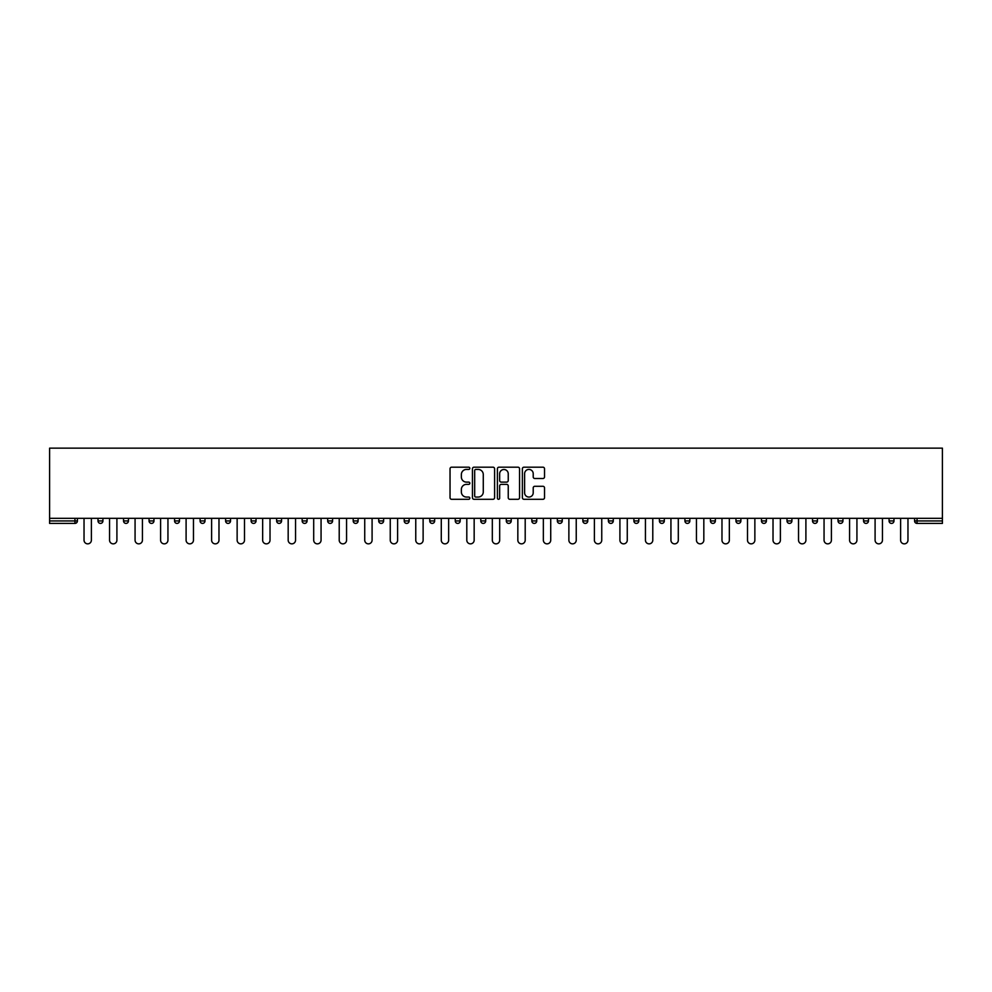 <?xml version="1.0" encoding="UTF-8"?>
<svg xmlns="http://www.w3.org/2000/svg" width="992" height="992" viewBox="0 0 992 992"><rect width="100%" height="100%" fill="white"/><g stroke="black" fill="none" stroke-linecap="round" stroke-linejoin="round"><path stroke-width="1.49" d="M469.824 468.311A1.128 1.128 0 0 0 468.708 467.182L451.645 467.182A1.6 1.6 0 0 0 450.033 468.794L450.033 497.686A1.6 1.6 0 0 0 451.645 499.298L468.708 499.298A1.128 1.128 0 0 0 469.824 498.17A1.128 1.128 0 0 0 468.708 497.054L466.5 497.054A5.134 5.134 0 0 1 461.354 491.908L461.354 489.502A5.134 5.134 0 0 1 466.5 484.369L468.708 484.369A1.128 1.128 0 0 0 469.824 483.24A1.128 1.128 0 0 0 468.708 482.112L466.5 482.112A5.134 5.134 0 0 1 461.354 476.978L461.354 474.573A5.134 5.134 0 0 1 466.5 469.427L468.708 469.427A1.128 1.128 0 0 0 469.824 468.311M542.922 478.504A1.6 1.6 0 0 0 544.534 476.904L544.534 468.794A1.6 1.6 0 0 0 542.922 467.182L523.974 467.182A1.6 1.6 0 0 0 522.375 468.794L522.375 497.686A1.6 1.6 0 0 0 523.974 499.298L542.922 499.298A1.6 1.6 0 0 0 544.534 497.686L544.534 487.903A1.6 1.6 0 0 0 542.922 486.291L534.812 486.291A1.6 1.6 0 0 0 533.212 487.903L533.212 492.751A4.29 4.29 0 0 1 528.91 497.054A4.29 4.29 0 0 1 524.619 492.751L524.619 473.73A4.29 4.29 0 0 1 528.91 469.427A4.29 4.29 0 0 1 533.212 473.73L533.212 476.904A1.6 1.6 0 0 0 534.812 478.504L542.922 478.504M942.4 518.332L49.6 518.332L49.6 448.148L942.4 448.148L942.4 523.404L917.042 523.404A2.455 2.455 0 0 1 914.587 520.949L914.587 518.332M494.599 468.794A1.6 1.6 0 0 0 492.987 467.182L474.04 467.182A1.6 1.6 0 0 0 472.44 468.794L472.44 497.686A1.6 1.6 0 0 0 474.04 499.298L492.987 499.298A1.6 1.6 0 0 0 494.599 497.686L494.599 468.794M499.013 467.182L517.96 467.182A1.6 1.6 0 0 1 519.56 468.794L519.56 497.686A1.6 1.6 0 0 1 517.96 499.298L509.851 499.298A1.6 1.6 0 0 1 508.239 497.686L508.239 485.968A1.6 1.6 0 0 0 506.639 484.369L501.258 484.369A1.6 1.6 0 0 0 499.658 485.968L499.658 498.17A1.128 1.128 0 0 1 498.53 499.298A1.128 1.128 0 0 1 497.401 498.17L497.401 468.794A1.6 1.6 0 0 1 499.013 467.182M77.413 518.332L77.413 520.949A2.455 2.455 0 0 1 74.958 523.404L49.6 523.404L49.6 520.949L74.958 520.949L74.958 518.332M49.6 518.332L49.6 520.949M98.022 520.949A2.455 2.455 0 0 0 100.477 523.404A2.455 2.455 0 0 0 102.92 520.949L102.92 518.332L102.92 520.949L98.022 520.949A2.455 2.455 0 0 0 100.477 523.404A2.455 2.455 0 0 1 98.022 520.949L98.022 518.332M74.958 523.404A2.455 2.455 0 0 0 77.413 520.949A2.455 2.455 0 0 1 74.958 523.404L74.958 520.949L77.413 520.949M123.541 518.332L123.541 520.949L123.541 518.332M128.439 518.332L128.439 520.949L128.439 518.332M149.06 520.949A2.455 2.455 0 0 0 151.503 523.404A2.455 2.455 0 0 0 153.958 520.949A2.455 2.455 0 0 1 151.503 523.404A2.455 2.455 0 0 0 153.958 520.949L153.958 518.332L153.958 520.949L149.06 520.949A2.455 2.455 0 0 0 151.503 523.404A2.455 2.455 0 0 1 149.06 520.949L149.06 518.332M174.567 518.332L174.567 520.949L174.567 518.332M179.478 518.332L179.478 520.949A2.455 2.455 0 0 1 177.022 523.404A2.455 2.455 0 0 1 174.567 520.949A2.455 2.455 0 0 0 177.022 523.404A2.455 2.455 0 0 0 179.478 520.949A2.455 2.455 0 0 1 177.022 523.404A2.455 2.455 0 0 1 174.567 520.949L179.478 520.949M200.086 518.332L200.086 520.949L200.086 518.332M204.997 518.332L204.997 520.949L204.997 518.332M230.516 518.332L230.516 520.949A2.455 2.455 0 0 1 228.061 523.404A2.455 2.455 0 0 1 225.606 520.949L225.606 518.332M253.58 523.404A2.455 2.455 0 0 0 256.035 520.949L256.035 518.332L256.035 520.949A2.455 2.455 0 0 1 253.58 523.404A2.455 2.455 0 0 1 251.125 520.949L251.125 518.332M281.554 518.332L281.554 520.949A2.455 2.455 0 0 1 279.099 523.404A2.455 2.455 0 0 1 276.644 520.949L276.644 518.332M307.074 518.332L307.074 520.949A2.455 2.455 0 0 1 304.618 523.404A2.455 2.455 0 0 1 302.163 520.949L302.163 518.332M327.682 518.332L327.682 520.949L327.682 518.332M332.593 518.332L332.593 520.949L332.593 518.332M358.1 518.332L358.1 520.949A2.455 2.455 0 0 1 355.657 523.404A2.455 2.455 0 0 1 353.202 520.949L353.202 518.332M378.721 518.332L378.721 520.949L378.721 518.332M383.619 518.332L383.619 520.949A2.455 2.455 0 0 1 381.164 523.404A2.455 2.455 0 0 1 378.721 520.949L383.619 520.949A2.455 2.455 0 0 1 381.164 523.404M409.138 518.332L409.138 520.949L404.228 520.949A2.455 2.455 0 0 0 406.683 523.404A2.455 2.455 0 0 1 404.228 520.949L404.228 518.332M434.657 518.332L434.657 520.949A2.455 2.455 0 0 1 432.202 523.404A2.455 2.455 0 0 1 429.747 520.949L429.747 518.332M460.176 518.332L460.176 520.949A2.455 2.455 0 0 1 457.721 523.404A2.455 2.455 0 0 1 455.266 520.949L455.266 518.332M480.785 518.332L480.785 520.949L480.785 518.332M485.696 518.332L485.696 520.949A2.455 2.455 0 0 1 483.24 523.404A2.455 2.455 0 0 1 480.785 520.949L485.696 520.949A2.455 2.455 0 0 1 483.24 523.404M508.76 523.404A2.455 2.455 0 0 0 511.215 520.949L511.215 518.332L511.215 520.949A2.455 2.455 0 0 1 508.76 523.404A2.455 2.455 0 0 1 506.304 520.949L506.304 518.332M536.734 518.332L536.734 520.949A2.455 2.455 0 0 1 534.279 523.404A2.455 2.455 0 0 1 531.824 520.949L531.824 518.332M562.253 518.332L562.253 520.949A2.455 2.455 0 0 1 559.798 523.404A2.455 2.455 0 0 1 557.343 520.949L557.343 518.332M582.862 518.332L582.862 520.949L582.862 518.332M587.772 518.332L587.772 520.949A2.455 2.455 0 0 1 585.317 523.404A2.455 2.455 0 0 1 582.862 520.949L587.772 520.949A2.455 2.455 0 0 1 585.317 523.404M613.279 518.332L613.279 520.949A2.455 2.455 0 0 1 610.836 523.404A2.455 2.455 0 0 1 608.381 520.949L608.381 518.332M633.9 518.332L633.9 520.949L633.9 518.332M638.798 518.332L638.798 520.949L638.798 518.332M659.407 518.332L659.407 520.949L659.407 518.332M664.318 518.332L664.318 520.949L664.318 518.332M689.837 518.332L689.837 520.949A2.455 2.455 0 0 1 687.382 523.404A2.455 2.455 0 0 1 684.926 520.949L684.926 518.332M715.356 518.332L715.356 520.949L710.446 520.949A2.455 2.455 0 0 0 712.901 523.404A2.455 2.455 0 0 1 710.446 520.949L710.446 518.332M740.875 518.332L740.875 520.949A2.455 2.455 0 0 1 738.42 523.404A2.455 2.455 0 0 1 735.965 520.949L735.965 518.332M761.484 518.332L761.484 520.949L761.484 518.332M766.394 518.332L766.394 520.949L766.394 518.332M791.914 518.332L791.914 520.949A2.455 2.455 0 0 1 789.458 523.404A2.455 2.455 0 0 1 787.003 520.949L787.003 518.332M817.433 518.332L817.433 520.949L812.522 520.949A2.455 2.455 0 0 0 814.978 523.404A2.455 2.455 0 0 1 812.522 520.949L812.522 518.332M842.94 518.332L842.94 520.949A2.455 2.455 0 0 1 840.497 523.404A2.455 2.455 0 0 1 838.042 520.949L838.042 518.332M868.459 518.332L868.459 520.949L863.561 520.949A2.455 2.455 0 0 0 866.016 523.404A2.455 2.455 0 0 1 863.561 520.949L863.561 518.332M893.978 518.332L893.978 520.949A2.455 2.455 0 0 1 891.523 523.404A2.455 2.455 0 0 1 889.08 520.949L889.08 518.332M125.984 523.404A2.455 2.455 0 0 1 123.541 520.949L128.439 520.949A2.455 2.455 0 0 1 125.984 523.404A2.455 2.455 0 0 0 128.439 520.949A2.455 2.455 0 0 1 125.984 523.404M202.542 523.404A2.455 2.455 0 0 1 200.086 520.949A2.455 2.455 0 0 0 202.542 523.404A2.455 2.455 0 0 0 204.997 520.949A2.455 2.455 0 0 1 202.542 523.404A2.455 2.455 0 0 1 200.086 520.949L204.997 520.949A2.455 2.455 0 0 1 202.542 523.404M330.138 523.404A2.455 2.455 0 0 1 327.682 520.949L332.593 520.949A2.455 2.455 0 0 1 330.138 523.404A2.455 2.455 0 0 0 332.593 520.949M406.683 523.404A2.455 2.455 0 0 0 409.138 520.949A2.455 2.455 0 0 1 406.683 523.404A2.455 2.455 0 0 1 404.228 520.949M636.343 523.404A2.455 2.455 0 0 1 633.9 520.949A2.455 2.455 0 0 0 636.343 523.404A2.455 2.455 0 0 0 638.798 520.949A2.455 2.455 0 0 1 636.343 523.404A2.455 2.455 0 0 1 633.9 520.949L638.798 520.949M661.862 523.404A2.455 2.455 0 0 1 659.407 520.949A2.455 2.455 0 0 0 661.862 523.404A2.455 2.455 0 0 0 664.318 520.949A2.455 2.455 0 0 1 661.862 523.404A2.455 2.455 0 0 1 659.407 520.949L664.318 520.949A2.455 2.455 0 0 1 661.862 523.404M715.356 520.949A2.455 2.455 0 0 1 712.901 523.404A2.455 2.455 0 0 0 715.356 520.949A2.455 2.455 0 0 1 712.901 523.404A2.455 2.455 0 0 1 710.446 520.949M763.939 523.404A2.455 2.455 0 0 1 761.484 520.949A2.455 2.455 0 0 0 763.939 523.404A2.455 2.455 0 0 0 766.394 520.949A2.455 2.455 0 0 1 763.939 523.404A2.455 2.455 0 0 1 761.484 520.949L766.394 520.949M814.978 523.404A2.455 2.455 0 0 0 817.433 520.949A2.455 2.455 0 0 1 814.978 523.404A2.455 2.455 0 0 1 812.522 520.949M868.459 520.949A2.455 2.455 0 0 1 866.016 523.404A2.455 2.455 0 0 0 868.459 520.949A2.455 2.455 0 0 1 866.016 523.404A2.455 2.455 0 0 1 863.561 520.949M917.042 518.332L917.042 523.404A2.455 2.455 0 0 1 914.587 520.949L942.4 520.949M475.813 469.427A1.128 1.128 0 0 0 474.684 470.555L474.684 495.926A1.128 1.128 0 0 0 475.813 497.054L478.132 497.054A5.134 5.134 0 0 0 483.278 491.908L483.278 474.573A5.134 5.134 0 0 0 478.132 469.427L475.813 469.427M508.239 473.804A4.29 4.29 0 0 0 503.948 469.514A4.29 4.29 0 0 0 499.658 473.804L499.658 480.512A1.6 1.6 0 0 0 501.258 482.112L506.639 482.112A1.6 1.6 0 0 0 508.239 480.512L508.239 473.804M84.035 540.169L84.035 518.332L84.035 540.169A3.683 3.683 0 0 0 87.718 543.852A3.683 3.683 0 0 0 91.388 540.169L91.388 518.332M109.554 540.169L109.554 518.332L109.554 540.169A3.683 3.683 0 0 0 113.237 543.852A3.683 3.683 0 0 0 116.907 540.169L116.907 518.332M135.073 540.169L135.073 518.332L135.073 540.169A3.683 3.683 0 0 0 138.744 543.852A3.683 3.683 0 0 0 142.426 540.169L142.426 518.332M160.592 540.169L160.592 518.332L160.592 540.169A3.683 3.683 0 0 0 164.263 543.852A3.683 3.683 0 0 0 167.946 540.169L167.946 518.332M186.099 540.169L186.099 518.332L186.099 540.169A3.683 3.683 0 0 0 189.782 543.852A3.683 3.683 0 0 0 193.465 540.169L193.465 518.332M211.618 540.169L211.618 518.332L211.618 540.169A3.683 3.683 0 0 0 215.301 543.852A3.683 3.683 0 0 0 218.984 540.169L218.984 518.332M237.138 540.169L237.138 518.332L237.138 540.169A3.683 3.683 0 0 0 240.82 543.852A3.683 3.683 0 0 0 244.503 540.169L244.503 518.332M262.657 540.169L262.657 518.332L262.657 540.169A3.683 3.683 0 0 0 266.34 543.852A3.683 3.683 0 0 0 270.022 540.169L270.022 518.332M288.176 540.169L288.176 518.332L288.176 540.169A3.683 3.683 0 0 0 291.859 543.852A3.683 3.683 0 0 0 295.542 540.169L295.542 518.332M313.695 540.169L313.695 518.332L313.695 540.169A3.683 3.683 0 0 0 317.378 543.852A3.683 3.683 0 0 0 321.061 540.169L321.061 518.332M339.214 540.169L339.214 518.332L339.214 540.169A3.683 3.683 0 0 0 342.897 543.852A3.683 3.683 0 0 0 346.568 540.169L346.568 518.332M364.734 540.169L364.734 518.332L364.734 540.169A3.683 3.683 0 0 0 368.416 543.852A3.683 3.683 0 0 0 372.087 540.169L372.087 518.332M390.253 540.169L390.253 518.332L390.253 540.169A3.683 3.683 0 0 0 393.923 543.852A3.683 3.683 0 0 0 397.606 540.169L397.606 518.332M415.76 540.169L415.76 518.332L415.76 540.169A3.683 3.683 0 0 0 419.442 543.852A3.683 3.683 0 0 0 423.125 540.169L423.125 518.332M441.279 540.169L441.279 518.332L441.279 540.169A3.683 3.683 0 0 0 444.962 543.852A3.683 3.683 0 0 0 448.644 540.169L448.644 518.332M466.798 540.169L466.798 518.332L466.798 540.169A3.683 3.683 0 0 0 470.481 543.852A3.683 3.683 0 0 0 474.164 540.169L474.164 518.332M492.317 540.169L492.317 518.332L492.317 540.169A3.683 3.683 0 0 0 496 543.852A3.683 3.683 0 0 0 499.683 540.169L499.683 518.332M517.836 540.169L517.836 518.332L517.836 540.169A3.683 3.683 0 0 0 521.519 543.852A3.683 3.683 0 0 0 525.202 540.169L525.202 518.332M543.356 540.169L543.356 518.332L543.356 540.169A3.683 3.683 0 0 0 547.038 543.852A3.683 3.683 0 0 0 550.721 540.169L550.721 518.332M568.875 540.169L568.875 518.332L568.875 540.169A3.683 3.683 0 0 0 572.558 543.852A3.683 3.683 0 0 0 576.24 540.169L576.24 518.332M594.394 540.169L594.394 518.332L594.394 540.169A3.683 3.683 0 0 0 598.077 543.852A3.683 3.683 0 0 0 601.747 540.169L601.747 518.332M619.913 540.169L619.913 518.332L619.913 540.169A3.683 3.683 0 0 0 623.584 543.852A3.683 3.683 0 0 0 627.266 540.169L627.266 518.332M645.432 540.169L645.432 518.332L645.432 540.169A3.683 3.683 0 0 0 649.103 543.852A3.683 3.683 0 0 0 652.786 540.169L652.786 518.332M670.939 540.169L670.939 518.332L670.939 540.169A3.683 3.683 0 0 0 674.622 543.852A3.683 3.683 0 0 0 678.305 540.169L678.305 518.332M696.458 540.169L696.458 518.332L696.458 540.169A3.683 3.683 0 0 0 700.141 543.852A3.683 3.683 0 0 0 703.824 540.169L703.824 518.332M721.978 540.169L721.978 518.332L721.978 540.169A3.683 3.683 0 0 0 725.66 543.852A3.683 3.683 0 0 0 729.343 540.169L729.343 518.332M747.497 540.169L747.497 518.332L747.497 540.169A3.683 3.683 0 0 0 751.18 543.852A3.683 3.683 0 0 0 754.862 540.169L754.862 518.332M773.016 540.169L773.016 518.332L773.016 540.169A3.683 3.683 0 0 0 776.699 543.852A3.683 3.683 0 0 0 780.382 540.169L780.382 518.332M798.535 540.169L798.535 518.332L798.535 540.169A3.683 3.683 0 0 0 802.218 543.852A3.683 3.683 0 0 0 805.901 540.169L805.901 518.332M824.054 540.169L824.054 518.332L824.054 540.169A3.683 3.683 0 0 0 827.737 543.852A3.683 3.683 0 0 0 831.408 540.169L831.408 518.332M849.574 540.169L849.574 518.332L849.574 540.169A3.683 3.683 0 0 0 853.256 543.852A3.683 3.683 0 0 0 856.927 540.169L856.927 518.332M875.093 540.169L875.093 518.332L875.093 540.169A3.683 3.683 0 0 0 878.763 543.852A3.683 3.683 0 0 0 882.446 540.169L882.446 518.332M900.612 540.169L900.612 518.332L900.612 540.169A3.683 3.683 0 0 0 904.282 543.852A3.683 3.683 0 0 0 907.965 540.169L907.965 518.332M100.477 523.404A2.455 2.455 0 0 0 102.92 520.949M228.061 523.404A2.455 2.455 0 0 0 230.516 520.949L225.606 520.949M256.035 520.949L251.125 520.949M279.099 523.404A2.455 2.455 0 0 0 281.554 520.949L276.644 520.949M304.618 523.404A2.455 2.455 0 0 0 307.074 520.949L302.163 520.949M355.657 523.404A2.455 2.455 0 0 0 358.1 520.949L353.202 520.949M432.202 523.404A2.455 2.455 0 0 0 434.657 520.949L429.747 520.949M457.721 523.404A2.455 2.455 0 0 0 460.176 520.949L455.266 520.949M511.215 520.949L506.304 520.949M534.279 523.404A2.455 2.455 0 0 0 536.734 520.949L531.824 520.949M559.798 523.404A2.455 2.455 0 0 0 562.253 520.949L557.343 520.949M610.836 523.404A2.455 2.455 0 0 0 613.279 520.949L608.381 520.949M687.382 523.404A2.455 2.455 0 0 0 689.837 520.949L684.926 520.949M738.42 523.404A2.455 2.455 0 0 0 740.875 520.949L735.965 520.949M789.458 523.404A2.455 2.455 0 0 0 791.914 520.949L787.003 520.949M840.497 523.404A2.455 2.455 0 0 0 842.94 520.949L838.042 520.949M891.523 523.404A2.455 2.455 0 0 0 893.978 520.949L889.08 520.949M917.042 523.404A2.455 2.455 0 0 1 914.587 520.949"/></g></svg>
